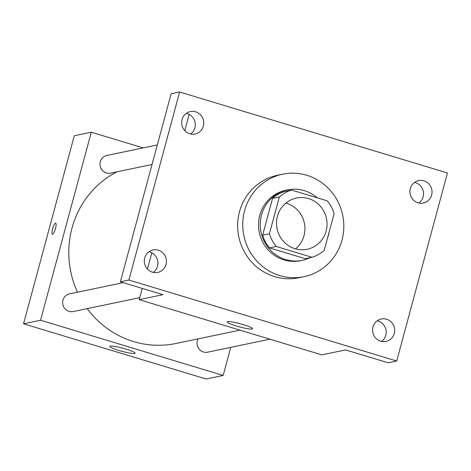<?xml version="1.0" encoding="UTF-8"?>
<svg xmlns="http://www.w3.org/2000/svg" width="471" height="471" viewBox="0 0 471 471"><rect width="100%" height="100%" fill="white"/><g stroke="black" fill="none" stroke-linecap="round" stroke-linejoin="round"><path stroke-width="0.71" d="M285.944 203.066A26.17 25.228 -101.8 0 1 304.366 223.124A26.17 25.228 -101.8 0 1 295.505 248.882M277.431 216.307A26.17 25.228 -101.8 0 1 296.43 198.05A26.17 25.228 -101.8 0 1 326.474 218.515A26.17 25.228 -101.8 0 1 307.121 249.283A26.17 25.228 -101.8 0 1 277.431 216.307M276.306 246.474L312.026 257.272A35.142 33.883 -101.8 0 0 324.207 250.342L334.133 213.557A35.142 33.883 -101.8 0 0 327.245 200.864L291.531 190.06A35.142 33.883 -101.8 0 0 279.35 196.996L269.424 233.775A35.142 33.883 -101.8 0 0 276.306 246.474L269.506 247.893L305.226 258.691L312.026 257.272M279.35 196.996L272.544 198.415A35.142 33.883 -101.8 0 1 284.725 191.479L291.531 190.06M272.544 198.415L262.624 235.194L269.424 233.775M269.506 247.893A35.142 33.883 -101.8 0 1 262.624 235.194M317.23 197.832A35.984 34.689 78.2 0 0 304.278 190.614A35.984 34.689 78.2 0 0 287.628 189.86A35.984 34.689 78.2 0 0 261.016 232.174A35.984 34.689 78.2 0 0 302.323 260.31A35.984 34.689 78.2 0 0 310.042 257.69M327.416 238.444A35.984 34.689 78.2 0 0 329.188 231.885M302.323 260.31L300.628 260.663A35.984 34.689 -101.8 0 1 259.798 215.318A35.984 34.689 -101.8 0 1 285.926 190.219L287.628 189.86M244.579 210.714A52.34 50.462 -101.8 0 1 282.582 174.205A52.34 50.462 -101.8 0 1 342.67 215.135A52.34 50.462 -101.8 0 1 303.966 276.677A52.34 50.462 -101.8 0 1 244.579 210.714M303.966 276.677L298.861 277.743A52.34 50.462 -101.8 0 1 239.48 211.779A52.34 50.462 -101.8 0 1 277.484 175.271L282.582 174.205M380.668 341.198A11.463 11.051 -101.8 0 1 372.567 329.718A11.463 11.051 -101.8 0 1 381.286 318.997A11.463 11.051 -101.8 0 1 394.445 327.957A11.463 11.051 -101.8 0 1 385.973 341.44A11.463 11.051 -101.8 0 1 380.668 341.198M152.41 272.173A11.463 11.051 -101.8 0 1 144.314 260.693A11.463 11.051 -101.8 0 1 153.034 249.971A11.463 11.051 -101.8 0 1 166.192 258.932A11.463 11.051 -101.8 0 1 157.714 272.409A11.463 11.051 -101.8 0 1 152.41 272.173M189.754 133.776A11.463 11.051 -101.8 0 1 181.653 122.295A11.463 11.051 -101.8 0 1 190.378 111.574A11.463 11.051 -101.8 0 1 203.537 120.541A11.463 11.051 -101.8 0 1 195.059 134.017A11.463 11.051 -101.8 0 1 189.754 133.776M418.007 202.801A11.463 11.051 -101.8 0 1 409.905 191.32A11.463 11.051 -101.8 0 1 418.631 180.599A11.463 11.051 -101.8 0 1 431.789 189.566A11.463 11.051 -101.8 0 1 423.311 203.042A11.463 11.051 -101.8 0 1 418.007 202.801M447.45 172.981L179.634 91.992L128.895 280.027L396.712 361.022L447.45 172.981M142.224 288.405L139.192 299.656L163.001 294.687L120.393 281.805L171.132 93.764L179.634 91.992M190.62 133.999A11.463 11.051 78.2 0 0 195.118 122.766A11.463 11.051 78.2 0 0 187.175 113.588A11.463 11.051 78.2 0 0 186.31 113.364M153.275 272.397A11.463 11.051 78.2 0 0 157.773 261.158A11.463 11.051 78.2 0 0 149.837 251.985A11.463 11.051 78.2 0 0 148.971 251.761M120.393 281.805L128.895 280.027M139.192 299.656L321.793 354.875L345.602 349.912L388.21 362.794L396.712 361.022M227.676 321.634A13.082 1.619 15.1 0 1 241.77 324.172A13.082 1.619 15.1 0 1 252.48 328.723A13.082 1.619 15.1 0 1 239.427 326.874A13.082 1.619 15.1 0 1 227.216 321.905A13.082 1.619 15.1 0 1 227.676 321.634M381.528 341.422A11.463 11.051 78.2 0 0 386.026 330.189A11.463 11.051 78.2 0 0 378.089 321.01A11.463 11.051 78.2 0 0 377.224 320.786M418.872 203.025A11.463 11.051 78.2 0 0 423.37 191.791A11.463 11.051 78.2 0 0 415.428 182.613A11.463 11.051 78.2 0 0 414.568 182.389M189.171 114.412L184.791 130.661M151.833 252.809L147.447 269.059M77.497 292.203A91.592 88.301 -101.8 0 1 72.01 228.058A91.592 88.301 -101.8 0 1 116.932 171.815M239.963 330.13L175.936 343.489A91.592 88.301 -101.8 0 1 87.194 308.623M123.225 282.659L69.514 293.869A9.026 8.702 78.2 0 0 62.837 304.484A9.026 8.702 78.2 0 0 73.199 311.543L139.728 297.66M152.045 164.491L110.544 173.151A9.026 8.702 -101.8 0 1 100.299 161.771A9.026 8.702 -101.8 0 1 106.852 155.471L157.32 144.944M269.907 339.185L207.599 352.19A9.026 8.702 -101.8 0 1 197.355 340.81A9.026 8.702 -101.8 0 1 198.132 338.861M143.184 147.894L91.292 132.204L40.559 320.239L223.16 375.458L230.743 347.357M223.16 375.458L206.151 379.008L23.55 323.789L74.288 135.748L91.292 132.204M23.55 323.789L40.559 320.239M110.332 346.12A13.082 1.619 15.1 0 1 124.426 348.658A13.082 1.619 15.1 0 1 135.136 353.209A13.082 1.619 15.1 0 1 122.083 351.36A13.082 1.619 15.1 0 1 109.873 346.391A13.082 1.619 15.1 0 1 110.332 346.12M52.363 234.181A5.723 1.348 106.8 0 1 52.534 229.018A5.723 1.348 106.8 0 1 55.678 223.225A5.723 1.348 106.8 0 1 55.307 229.094A5.723 1.348 106.8 0 1 52.363 234.181A5.723 1.348 106.8 0 1 52.534 229.012A5.723 1.348 106.8 0 1 55.678 223.225"/></g></svg>
